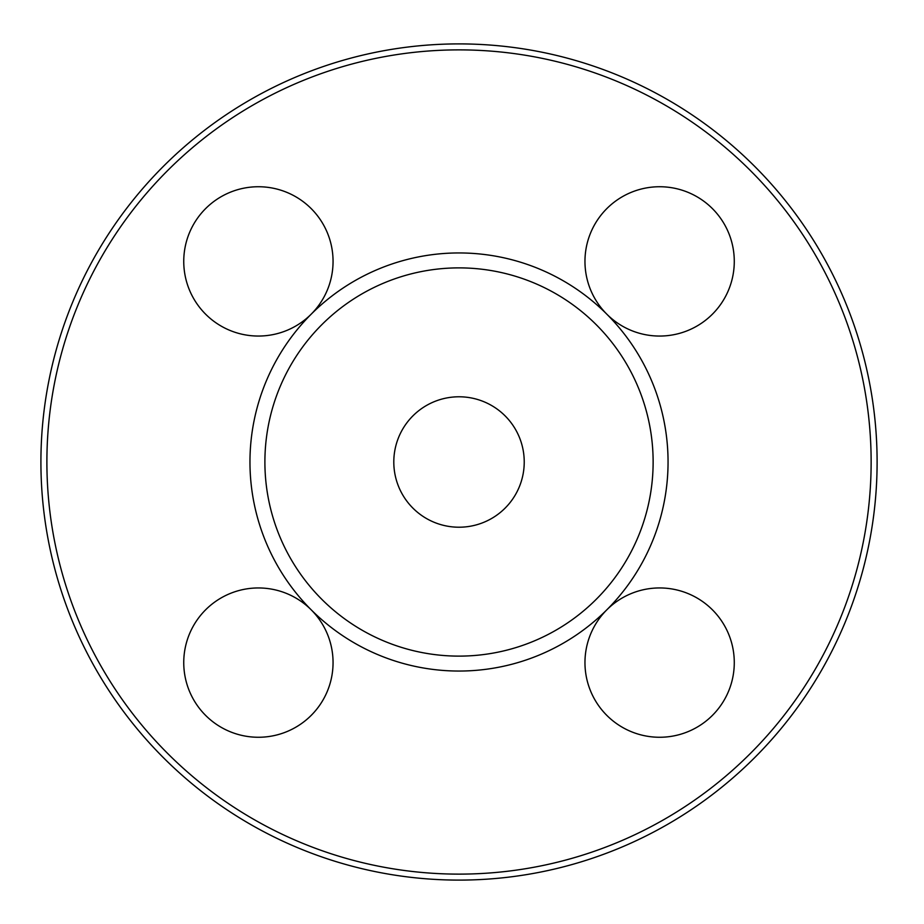 <?xml version="1.0" encoding="UTF-8"?>
<svg xmlns="http://www.w3.org/2000/svg" width="924" height="924" viewBox="0 0 924 924"><rect width="100%" height="100%" fill="white"/><g stroke="black" fill="none" stroke-linecap="round" stroke-linejoin="round"><path stroke-width="1.39" d="M606.837 314.195A74.659 74.659 0 0 1 606.825 314.183A74.659 74.659 0 0 1 606.825 314.172A209.043 209.043 0 0 0 311.192 314.183A74.659 74.659 0 0 1 205.613 314.183A74.659 74.659 0 0 0 311.18 314.195A209.043 209.043 0 0 1 311.192 314.183A74.659 74.659 0 0 0 311.192 208.605A74.659 74.659 0 0 0 205.613 208.605A74.659 74.659 0 0 0 205.613 314.183M606.825 314.183A74.659 74.659 0 0 0 731.739 280.711A74.659 74.659 0 0 0 640.297 189.281A74.659 74.659 0 0 0 606.825 314.183A209.043 209.043 0 0 1 606.825 609.817A74.659 74.659 0 0 1 731.739 643.289A74.659 74.659 0 0 1 640.297 734.719A74.659 74.659 0 0 1 606.825 609.817A209.043 209.043 0 0 1 311.192 609.817A74.659 74.659 0 0 1 277.731 734.719A74.659 74.659 0 0 1 186.29 643.289A74.659 74.659 0 0 1 311.192 609.817A74.659 74.659 0 0 0 311.192 609.805M321.771 324.728A194.109 194.109 0 0 0 384.719 641.337A194.109 194.109 0 0 0 653.129 462A194.109 194.109 0 0 0 321.771 324.728M311.192 609.817A209.043 209.043 0 0 1 311.18 314.195A74.659 74.659 0 0 0 311.192 314.183M524.231 462A65.223 65.223 0 0 0 426.403 405.521A65.223 65.223 0 0 0 426.403 518.48A65.223 65.223 0 0 0 524.231 462M877.107 462A418.087 418.087 0 0 1 249.965 824.081A418.087 418.087 0 0 1 249.965 99.919A418.087 418.087 0 0 1 877.107 462M871.136 462A412.116 412.116 0 0 0 252.957 105.093A412.116 412.116 0 0 0 252.957 818.907A412.116 412.116 0 0 0 871.136 462"/></g></svg>
